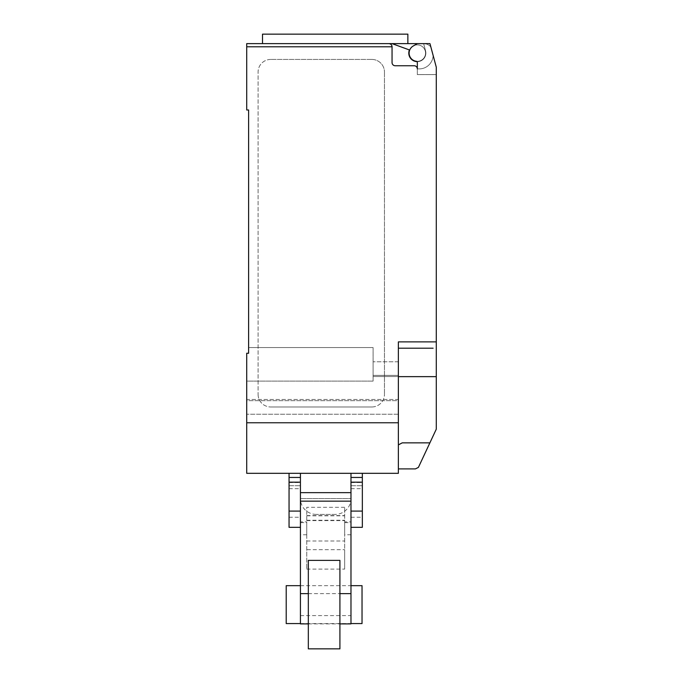 <?xml version="1.0" encoding="UTF-8"?>
<svg xmlns="http://www.w3.org/2000/svg" width="683" height="683" viewBox="0 0 683 683"><rect width="100%" height="100%" fill="white"/><g stroke="black" fill="none" stroke-linecap="round" stroke-linejoin="round"><path stroke-width="0.51" stroke-dasharray="3.42 2.56" d="M362.033 623.57L362.033 585.664M286.211 585.664L286.211 623.57M289.054 527.336L289.054 473.319L300.426 473.319L300.426 501.16M289.054 482.565L300.426 482.565M289.054 485.707L300.426 485.707L289.054 485.707M289.054 488.661L300.426 488.661M350.977 501.16L350.977 473.319L362.349 473.319L362.349 527.336M350.977 482.565L362.349 482.565M350.977 485.707L362.349 485.707L350.977 485.707M350.977 488.661L362.349 488.661M339.921 648.85L339.921 560.384M308.323 560.384L308.323 648.85M350.977 521.889L350.977 534.763L350.977 521.889L344.659 521.889L344.659 534.763L344.659 521.889M350.977 534.763L344.659 534.763M306.744 521.889L306.744 534.763L306.744 521.889L300.426 521.889L300.426 534.763L300.426 521.889M306.744 534.763L300.426 534.763M344.659 507.29L306.744 507.29L306.744 569.118L306.744 549.704L344.659 549.704L344.659 569.118L344.659 507.29L344.659 549.704M306.744 549.704L306.744 507.29M306.744 520.258L344.659 520.258M306.744 569.118L344.659 569.118M350.977 492.648L350.977 623.886M300.426 623.886L300.426 492.648M325.706 473.319L300.426 473.319L325.706 473.319M335.182 514.393L316.22 514.393L335.182 514.393A15.794 15.794 0 0 0 350.977 498.607L300.426 498.607L350.977 498.607L350.977 473.319M316.22 514.393A15.794 15.794 0 0 1 300.426 498.607L300.426 473.319M407.862 34.15L262.503 34.15M335.182 43.627L262.503 43.627L407.862 43.627L392.051 43.627L409.407 49.944A8.529 8.529 0 0 0 416.826 61.624A8.529 8.529 0 0 0 425.569 50.901A8.529 8.529 0 0 1 416.98 61.632M425.543 53.103A8.213 8.213 0 0 0 417.33 44.89A8.213 8.213 0 0 0 409.117 53.103A8.213 8.213 0 0 0 417.33 61.325A8.213 8.213 0 0 0 425.543 53.103A8.213 8.213 0 0 1 416.229 61.248A1.264 1.264 0 0 1 417.33 62.503L417.33 74.592L436.283 74.592L436.283 67.207L436.283 74.592L436.283 67.207L429.966 43.627L417.33 43.627L413.232 45.992A8.213 8.213 0 0 1 425.543 53.103A8.213 8.213 0 0 0 417.33 44.89A8.213 8.213 0 0 0 409.117 53.103A8.213 8.213 0 0 0 416.229 61.248A1.264 1.264 0 0 1 417.33 62.503A1.264 1.264 0 0 0 416.229 61.248A8.213 8.213 0 0 0 425.543 53.103A8.213 8.213 0 0 0 413.232 45.992A8.213 8.213 0 0 0 417.33 61.325A8.213 8.213 0 0 0 425.543 53.103M398.368 422.768L246.717 422.768L246.717 473.319L398.368 473.319L398.368 341.884L398.368 446.349L398.368 341.884L436.283 341.884L436.283 429.172L418.406 467.403L415.426 468.897L398.368 468.897L398.368 466.822L398.368 468.897M436.283 341.884L436.283 74.592L417.33 74.592L417.33 68.906L419.225 68.906L417.33 68.906A3.159 3.159 0 0 0 414.171 65.747A3.159 3.159 0 0 1 417.33 68.906A3.159 3.159 0 0 0 414.171 65.747L395.209 65.747A3.159 3.159 0 0 1 392.051 62.588A3.159 3.159 0 0 0 395.209 65.747A3.159 3.159 0 0 1 392.051 62.588L392.051 46.785A3.159 3.159 0 0 0 388.892 43.627L392.042 43.627L388.892 43.627C390.804 43.823 391.863 44.873 392.051 46.785L246.717 46.785L246.717 43.627M417.33 43.627L429.966 43.627L436.283 67.207L429.966 43.627L417.33 43.627L413.232 45.992L417.33 43.627L423.648 43.627L425.569 50.901A8.529 8.529 0 0 1 416.826 61.624A8.529 8.529 0 0 1 409.407 49.944L392.042 43.627L423.622 43.627L425.569 50.901L423.622 43.627A9.477 9.477 0 0 1 430.853 46.956L433.116 55.4A13.899 13.899 0 0 1 419.225 68.906A13.899 13.899 0 0 0 433.116 55.4L430.853 46.956A9.477 9.477 0 0 0 423.648 43.627L425.569 50.901A8.529 8.529 0 0 1 416.826 61.624A8.529 8.529 0 0 1 409.407 49.944L392.042 43.627M417.33 68.906L417.33 62.503L417.33 68.906M262.503 43.627L388.892 43.627M371.834 59.43L270.724 59.43L371.834 59.43A12.636 12.636 0 0 1 384.469 72.065A12.636 12.636 0 0 0 371.834 59.43M270.724 59.43A12.636 12.636 0 0 0 258.089 72.065L258.089 394.33L258.089 72.065A12.636 12.636 0 0 1 270.724 59.43M384.469 72.065L384.469 394.33L384.469 72.065M371.834 406.974A12.636 12.636 0 0 0 384.469 394.33A12.636 12.636 0 0 1 371.834 406.974L270.724 406.974L371.834 406.974M258.089 394.33A12.636 12.636 0 0 0 270.724 406.974A12.636 12.636 0 0 1 258.089 394.33M433.124 348.202L398.368 348.202M398.368 444.889L402.236 442.857L398.718 444.889L402.236 442.857L429.906 442.857M398.368 446.349L398.368 466.822L398.368 446.349M248.612 347.57L373.097 347.57L248.612 347.57L248.612 353.256L248.612 347.57L373.097 347.57L373.097 381.097L373.097 376.538L398.368 376.538L373.097 376.538L373.097 381.097L246.717 381.097L246.717 353.256L246.717 400.656L246.717 381.097L246.717 399.495L398.368 399.495L398.368 375.377L398.368 414.24L398.368 361.794L398.368 399.495L246.717 399.495L246.717 414.24L246.717 353.256L246.717 381.097L373.097 381.097L373.097 347.57L248.612 347.57L248.612 353.256L246.717 353.256L248.612 353.256L248.612 109.98L246.717 109.98L246.717 46.785M398.368 375.377L398.368 361.794L398.368 375.377L373.097 375.377L373.097 361.794L373.097 376.538L373.097 361.794L373.097 375.377L398.368 375.377M398.368 400.656L398.368 414.24L398.368 400.656L246.717 400.656L246.717 414.24L246.717 400.656L398.368 400.656M246.717 422.768L246.717 353.256L248.612 353.256M436.283 386.757L436.283 393.63L436.283 386.757M436.283 400.511L436.283 393.63L436.283 400.511M436.283 390.292L436.283 383.419L436.283 390.292M436.283 396.968L436.283 403.841L436.283 396.968M436.283 393.442L436.283 376.64L398.368 376.64M289.054 517.253L300.426 517.253M350.977 517.253L362.349 517.253M306.744 515.81L344.659 515.81M306.744 541.013L344.659 541.013M344.659 522.632L350.977 522.632M300.426 615.605L350.977 615.605M300.426 522.632L306.744 522.632M308.323 593.629L339.921 593.629M300.426 585.664L350.977 585.664M300.426 623.57L350.977 623.57M306.744 520.617L344.659 520.617M306.744 515.597L344.659 515.597M308.323 623.886L339.921 623.886M398.368 414.24L246.717 414.24L398.368 414.24M398.368 361.794L373.097 361.794L398.368 361.794"/><path stroke-width="1.02" d="M350.977 585.664L362.033 585.664L362.033 623.57L350.977 623.57M300.426 623.57L286.211 623.57L286.211 585.664L300.426 585.664M300.426 477.451L289.054 477.451L289.054 473.319L300.426 473.319L300.426 501.16L350.977 501.16L350.977 492.648L300.426 492.648L300.426 623.886L308.323 623.886M289.054 477.451L289.054 511.089L300.426 511.089M289.054 511.089L289.054 527.336L300.426 527.336M289.054 482.172L300.426 482.172M362.349 477.451L350.977 477.451L350.977 473.319L362.349 473.319L362.349 527.336L350.977 527.336M350.977 511.089L362.349 511.089M350.977 477.451L350.977 482.172L362.349 482.172M350.977 482.172L350.977 623.886L339.921 623.886M339.921 560.384L339.921 648.85L308.323 648.85L308.323 560.384L339.921 560.384M416.98 61.632A8.529 8.529 0 0 1 409.407 49.944L392.042 43.627L246.717 43.627L262.503 43.627L262.503 34.15L407.862 34.15L407.862 43.627M246.717 43.627L246.717 46.785L392.051 46.785C391.863 44.873 390.804 43.823 388.892 43.627A3.159 3.159 0 0 1 392.051 46.785L392.051 62.588A3.159 3.159 0 0 0 395.209 65.747L414.171 65.747A3.159 3.159 0 0 1 417.33 68.906L417.33 62.503A1.264 1.264 0 0 0 416.229 61.248A8.213 8.213 0 0 1 413.232 45.992L417.33 43.627L429.966 43.627L436.283 67.207L436.283 393.442M398.368 468.897L415.426 468.897L418.406 467.403L436.283 429.172L436.283 376.64L398.368 376.64M398.368 444.889L402.236 442.857L429.906 442.857M392.042 43.627L417.33 43.627M388.892 43.627L335.182 43.627M433.124 348.202L398.368 348.202M246.717 46.785L246.717 109.98L248.612 109.98L248.612 353.256L246.717 353.256L246.717 473.319L398.368 473.319L398.368 341.884L436.283 341.884M248.612 353.256L248.612 347.57M398.368 422.768L246.717 422.768M300.426 593.629L308.323 593.629M339.921 593.629L350.977 593.629"/></g></svg>

